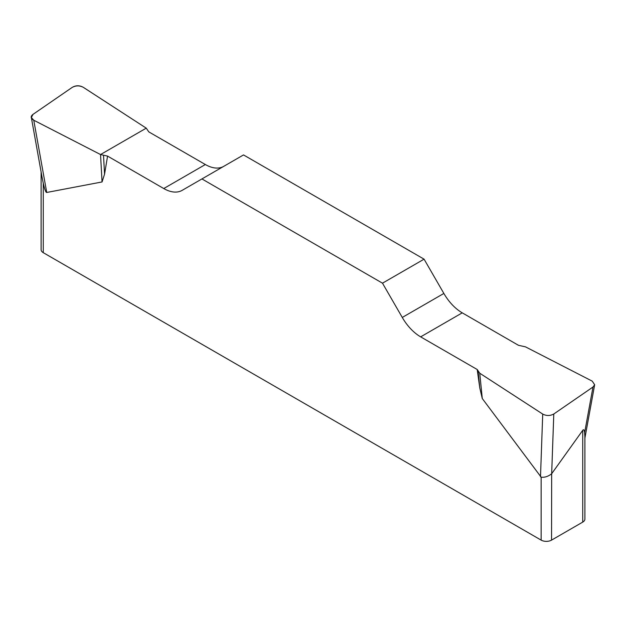 <?xml version="1.0" encoding="UTF-8"?>
<svg xmlns="http://www.w3.org/2000/svg" width="626" height="626" viewBox="0 0 626 626"><rect width="100%" height="100%" fill="white"/><g stroke="black" fill="none" stroke-linecap="round" stroke-linejoin="round"><path stroke-width="0.94" d="M518.445 345.294L462.246 312.844A36.762 21.221 60 0 1 443.865 293.445L424.076 259.164L243.522 154.927L201.932 178.934L382.486 283.179L402.275 317.452A36.762 21.221 -120 0 0 420.656 336.858L477.2 369.504L479.751 373.221L542.719 414.076C546.459 415.977 550.152 415.954 553.791 413.997L592.994 387.017L594.661 384.755L592.235 381.148L525.464 346.843L518.445 345.294M223.662 166.391A36.762 21.221 60 0 1 205.351 164.528L148.8 131.883L146.249 128.158L83.281 87.311C79.541 85.402 75.848 85.433 72.217 87.39L33.006 114.362L31.339 117.508L33.765 120.231L100.536 154.544L107.562 156.093L163.762 188.543A36.762 21.221 -120 0 0 182.143 190.359L201.932 178.934M584.895 436.173L584.895 519.111A7.356 4.241 180 0 1 582.736 522.107L551.545 540.121A7.356 4.241 180 0 1 541.146 540.121L541.146 477.168L482.278 398.527L479.798 388.018L477.2 369.504M107.562 156.093L104.558 174.177L102.054 181.955L46.731 192.464C45.823 192.558 44.665 189.467 43.264 183.191L43.264 252.669A7.356 4.241 180 0 1 41.113 249.664L41.113 171.97M541.146 540.121L43.264 252.669M553.791 413.997L551.67 473.725L582.736 430.32C583.651 429.092 584.277 429.882 584.629 432.691L584.864 436.252M551.67 473.725L551.545 540.121M42.083 177.385L43.264 183.191M424.076 259.164L382.486 283.179M541.146 477.168C544.573 477.622 548.04 476.527 551.545 473.882M100.536 154.544L102.054 181.955M103.525 155.467L104.558 174.177M479.751 373.221L482.278 398.527M478.147 371.515L479.798 388.018M33.788 120.247C30.611 118.4 30.361 116.436 33.037 114.347L72.178 87.413C75.832 85.277 79.541 85.246 83.305 87.319L146.249 128.158L100.551 154.544L33.788 120.247M582.736 522.107L582.736 430.32M402.275 317.452L443.865 293.445M462.246 312.844L420.656 336.858M163.762 188.543L205.351 164.528M33.765 120.231L46.731 192.464M584.629 432.691L592.994 387.017M540.496 476.816L542.719 414.076M31.386 117.751L42.349 178.879M594.622 384.982L584.895 438.098"/></g></svg>
